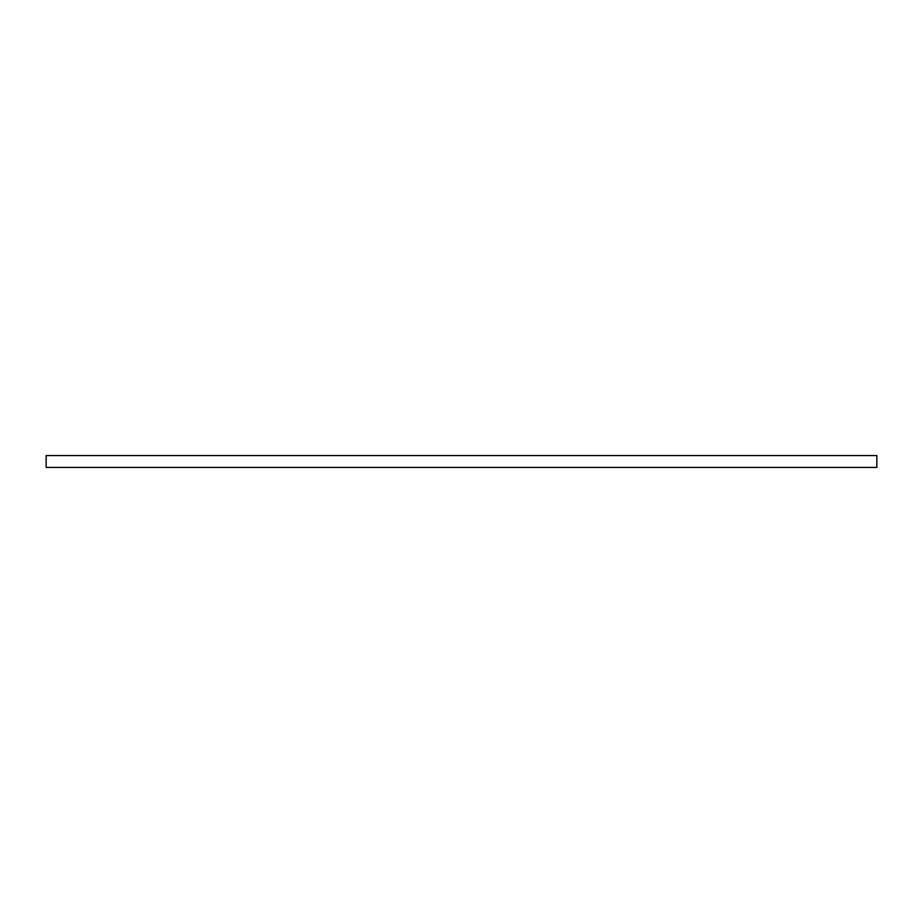 <?xml version="1.0" encoding="UTF-8"?>
<svg xmlns="http://www.w3.org/2000/svg" width="923" height="923" viewBox="0 0 923 923"><rect width="100%" height="100%" fill="white"/><g stroke="black" fill="none" stroke-linecap="round" stroke-linejoin="round"><path stroke-width="1.38" d="M461.5 455.57L876.85 455.57L876.85 467.43L46.15 467.43L46.15 455.57L461.5 455.57"/></g></svg>
